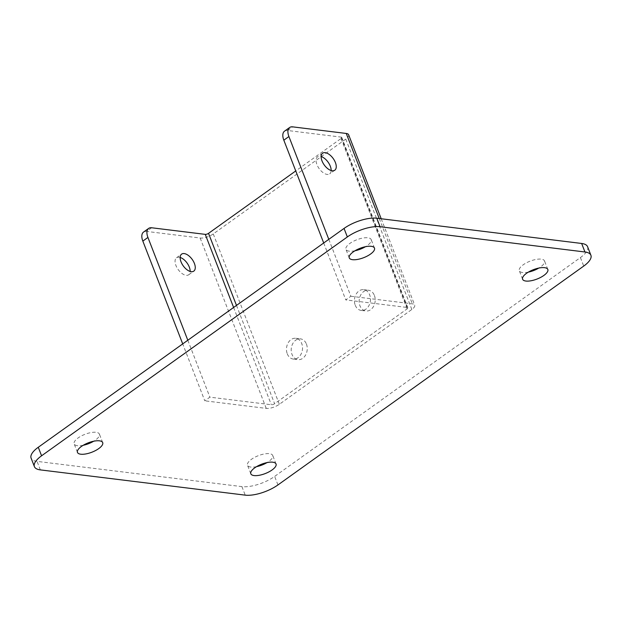 <?xml version="1.0" encoding="UTF-8"?>
<svg xmlns="http://www.w3.org/2000/svg" width="622" height="622" viewBox="0 0 622 622"><rect width="100%" height="100%" fill="white"/><g stroke="black" fill="none" stroke-linecap="round" stroke-linejoin="round"><path stroke-width="0.47" stroke-dasharray="3.11 2.33" d="M256.544 466.656A13.528 5.023 -21.2 0 1 247.509 465.256A13.528 5.023 -21.2 0 1 251.459 459.3A13.528 5.023 -21.2 0 1 264.373 453.951A13.528 5.023 -21.2 0 1 272.739 455.475A13.528 5.023 -21.2 0 1 268.79 461.438A13.528 5.023 -21.2 0 1 267.009 462.597M354.991 250.767A13.528 5.023 -21.2 0 1 345.956 249.368A13.528 5.023 -21.2 0 1 349.906 243.404A13.528 5.023 -21.2 0 1 362.82 238.055A13.528 5.023 -21.2 0 1 371.186 239.579A13.528 5.023 -21.2 0 1 367.237 245.542A13.528 5.023 -21.2 0 1 365.456 246.701M83.2 445.29A13.528 5.023 -21.2 0 1 74.166 443.89A13.528 5.023 -21.2 0 1 78.115 437.935A13.528 5.023 -21.2 0 1 91.03 432.578A13.528 5.023 -21.2 0 1 99.396 434.109A13.528 5.023 -21.2 0 1 95.446 440.065A13.528 5.023 -21.2 0 1 93.665 441.231M528.335 272.133A13.528 5.023 -21.2 0 1 519.3 270.733A13.528 5.023 -21.2 0 1 523.25 264.77A13.528 5.023 -21.2 0 1 536.164 259.421A13.528 5.023 -21.2 0 1 544.53 260.952A13.528 5.023 -21.2 0 1 540.58 266.908A13.528 5.023 -21.2 0 1 538.8 268.066M587.596 246.732A24.6 9.128 -21.2 0 1 580.419 257.57L274.652 476.413A24.6 9.128 -21.2 0 1 241.911 486.622L37.048 461.376A24.6 9.128 -21.2 0 1 31.1 458.111M374.397 295.458A10.457 7.985 97 0 1 373.62 306.281A10.457 7.985 97 0 1 365.899 311A10.457 7.985 97 0 1 359.959 305.799A10.457 7.985 97 0 1 360.729 294.976A10.457 7.985 97 0 1 368.457 290.249A10.457 7.985 97 0 1 374.397 295.458M355.232 305.215A10.457 7.985 -83 0 0 361.172 310.425A10.457 7.985 -83 0 0 368.893 305.697A10.457 7.985 -83 0 0 369.67 294.875A10.457 7.985 -83 0 0 363.73 289.665A10.457 7.985 -83 0 0 356.002 294.393A10.457 7.985 -83 0 0 355.232 305.215M306.444 344.09A10.457 7.985 97 0 1 305.674 354.905A10.457 7.985 97 0 1 297.946 359.633A10.457 7.985 97 0 1 292.006 354.423A10.457 7.985 97 0 1 292.783 343.608A10.457 7.985 97 0 1 300.504 338.881A10.457 7.985 97 0 1 306.444 344.09M287.278 353.84A10.457 7.985 -83 0 0 293.219 359.049A10.457 7.985 -83 0 0 300.947 354.33A10.457 7.985 -83 0 0 301.717 343.507A10.457 7.985 -83 0 0 295.777 338.298A10.457 7.985 -83 0 0 288.056 343.025A10.457 7.985 -83 0 0 287.278 353.84M331.161 170.537A10.457 5.52 -125.6 0 1 329.691 173.865A10.457 5.52 -125.6 0 1 316.909 164.535A10.457 5.52 -125.6 0 1 317.515 156.861A10.457 5.52 -125.6 0 1 321.139 156.542M180.147 257.446A10.457 5.52 54.4 0 0 176.524 257.772A10.457 5.52 54.4 0 0 175.917 265.446A10.457 5.52 54.4 0 0 188.699 274.776A10.457 5.52 54.4 0 0 190.169 271.449M284.549 131.149A12.3 6.492 -125.6 0 1 287.574 130.503L341.151 137.112A2.457 0.91 -21.2 0 1 341.75 137.431A2.457 0.91 -21.2 0 1 341.035 138.519L295.753 170.926M348.631 134.764A9.843 3.654 -21.2 0 1 345.762 139.103L213.26 233.934A9.843 3.654 -21.2 0 1 200.16 238.016L146.582 231.415L151.682 227.769M328.797 239.338L350.878 296.259L345.778 299.905L407.239 307.478A2.457 0.91 -21.2 0 1 407.83 307.804A2.457 0.91 -21.2 0 1 407.115 308.893L274.613 403.725A2.457 0.91 -21.2 0 1 271.34 404.743L209.886 397.17L204.786 400.817L182.713 343.896M350.878 296.259L412.332 303.831A9.843 3.654 -21.2 0 1 414.711 305.138A9.843 3.654 -21.2 0 1 411.842 309.476L279.34 404.3A9.843 3.654 -21.2 0 1 266.247 408.39L204.786 400.817M143.558 232.06A12.3 6.492 -125.6 0 1 146.582 231.415M187.805 340.25L209.886 397.17M323.704 242.992L345.778 299.905M580.419 257.57L583.724 266.084M277.956 484.927L274.652 476.413M241.911 486.622L245.216 495.143M40.352 469.89L37.048 461.376M200.16 238.016L266.247 408.39M233.608 307.47L271.34 404.743M236.484 305.41L274.613 403.725M341.035 138.519L407.115 308.893M341.151 137.112L407.239 307.478M379.241 218.516L412.332 303.831M345.762 139.103L411.842 309.476M213.26 233.934L279.34 404.3M287.574 130.503L292.674 126.857M250.814 473.777L247.509 465.256M349.261 257.889L345.956 249.368M77.47 452.412L74.166 443.89M522.604 279.255L519.3 270.733M547.834 269.466L544.53 260.952M102.7 442.623L99.396 434.109M374.491 248.1L371.186 239.579M276.044 463.989L272.739 455.475M361.172 310.425L365.899 311M293.219 359.049L297.946 359.633M334.784 170.218L329.691 173.865M188.699 274.776L193.792 271.13M341.75 137.431L407.83 307.804M381.208 218.757L414.711 305.138M176.524 257.772L181.624 254.126M322.616 153.214L317.515 156.861M295.777 338.298L300.504 338.881M363.73 289.665L368.457 290.249"/><path stroke-width="0.93" d="M267.009 462.597A13.528 5.023 -21.2 0 1 256.544 466.656M272.094 469.952A13.528 5.023 -21.2 0 1 259.18 475.301A13.528 5.023 -21.2 0 1 250.814 473.777A13.528 5.023 -21.2 0 1 254.763 467.814A13.528 5.023 -21.2 0 1 267.678 462.465A13.528 5.023 -21.2 0 1 276.044 463.989A13.528 5.023 -21.2 0 1 272.094 469.952M365.456 246.701A13.528 5.023 -21.2 0 1 354.991 250.767M370.541 254.064A13.528 5.023 -21.2 0 1 357.627 259.413A13.528 5.023 -21.2 0 1 349.261 257.889A13.528 5.023 -21.2 0 1 353.21 251.926A13.528 5.023 -21.2 0 1 366.125 246.576A13.528 5.023 -21.2 0 1 374.491 248.1A13.528 5.023 -21.2 0 1 370.541 254.064M93.665 441.231A13.528 5.023 -21.2 0 1 83.2 445.29M98.75 448.586A13.528 5.023 -21.2 0 1 85.836 453.936A13.528 5.023 -21.2 0 1 77.47 452.412A13.528 5.023 -21.2 0 1 81.42 446.448A13.528 5.023 -21.2 0 1 94.334 441.099A13.528 5.023 -21.2 0 1 102.7 442.623A13.528 5.023 -21.2 0 1 98.75 448.586M538.8 268.066A13.528 5.023 -21.2 0 1 528.335 272.133M543.885 275.429A13.528 5.023 -21.2 0 1 530.97 280.779A13.528 5.023 -21.2 0 1 522.604 279.255A13.528 5.023 -21.2 0 1 526.554 273.291A13.528 5.023 -21.2 0 1 539.468 267.942A13.528 5.023 -21.2 0 1 547.834 269.466A13.528 5.023 -21.2 0 1 543.885 275.429M38.276 447.272L41.581 455.794A24.6 9.128 158.8 0 0 34.404 466.632L31.1 458.111A24.6 9.128 -21.2 0 1 38.276 447.272L344.044 228.429A24.6 9.128 -21.2 0 1 376.784 218.213L581.648 243.466A24.6 9.128 -21.2 0 1 587.596 246.732L590.9 255.245A24.6 9.128 158.8 0 0 584.952 251.988L581.648 243.466M376.784 218.213L380.089 226.735L584.952 251.988M590.9 255.245A24.6 9.128 158.8 0 1 583.724 266.084L277.956 484.927A24.6 9.128 158.8 0 1 245.216 495.143L40.352 469.89A24.6 9.128 158.8 0 1 34.404 466.632M41.581 455.794L347.348 236.951L344.044 228.429M380.089 226.735A24.6 9.128 158.8 0 0 347.348 236.951M321.139 156.542A10.457 5.52 -125.6 0 1 330.298 166.191A10.457 5.52 -125.6 0 1 331.161 170.537M335.398 162.544A10.457 5.52 -125.6 0 1 334.784 170.218A10.457 5.52 -125.6 0 1 322.002 160.888A10.457 5.52 -125.6 0 1 322.616 153.214A10.457 5.52 -125.6 0 1 335.398 162.544M181.01 261.8A10.457 5.52 54.4 0 0 193.792 271.13A10.457 5.52 54.4 0 0 194.406 263.448A10.457 5.52 54.4 0 0 181.624 254.126A10.457 5.52 54.4 0 0 181.01 261.8M190.169 271.449A10.457 5.52 54.4 0 0 189.306 267.095A10.457 5.52 54.4 0 0 180.147 257.446M289.642 127.502A12.3 6.492 54.4 0 0 288.919 136.537L283.826 140.183A12.3 6.492 -125.6 0 1 284.549 131.149L289.642 127.502A12.3 6.492 54.4 0 1 292.674 126.857L346.252 133.458A9.843 3.654 -21.2 0 1 348.631 134.764L381.208 218.757M295.753 170.926L208.533 233.351A2.457 0.91 -21.2 0 1 205.26 234.37L151.682 227.769A12.3 6.492 54.4 0 0 148.65 228.414A12.3 6.492 54.4 0 0 147.927 237.441L187.805 340.25M147.927 237.441L142.835 241.095L182.713 343.896M142.835 241.095A12.3 6.492 -125.6 0 1 143.558 232.06L148.65 228.414M283.826 140.183L323.704 242.992M288.919 136.537L328.797 239.338M205.26 234.37L233.608 307.47M208.533 233.351L236.484 305.41M346.252 133.458L379.241 218.516"/></g></svg>
